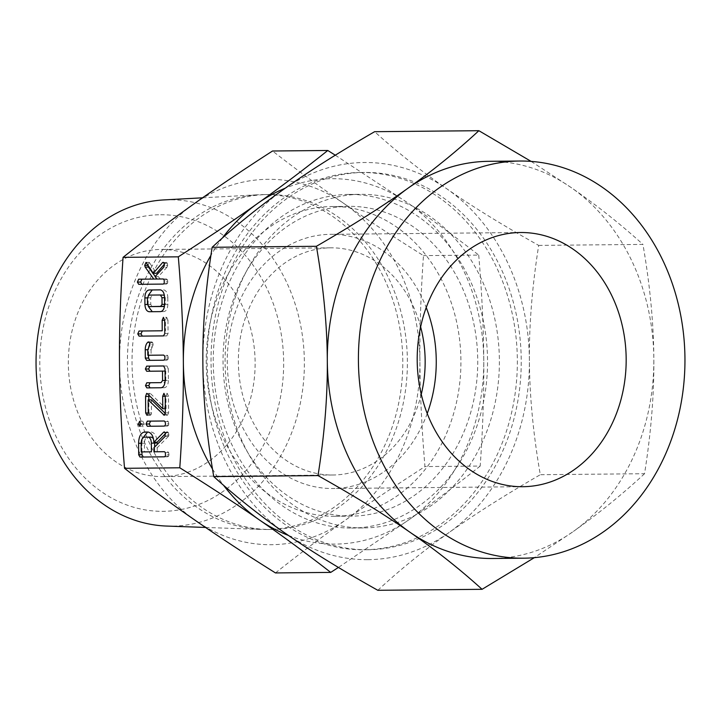 <?xml version="1.0" encoding="UTF-8"?>
<svg xmlns="http://www.w3.org/2000/svg" width="721" height="721" viewBox="0 0 721 721"><rect width="100%" height="100%" fill="white"/><g stroke="black" fill="none" stroke-linecap="round" stroke-linejoin="round"><path stroke-width="0.54" stroke-dasharray="3.6 2.7" d="M275.485 572.934C299.314 553.935 322.792 536.226 345.909 519.796C368.963 503.375 395.315 485.63 424.957 466.577C421.785 428.869 420.109 393.72 419.91 361.14A182.701 150.211 -90.5 0 1 345.909 519.796A182.701 150.211 -90.5 0 1 270.979 544.706A182.701 150.211 -90.5 0 1 195.697 520.661A182.701 150.211 -90.5 0 1 119.497 362.87A182.701 150.211 -90.5 0 1 193.489 204.214A182.701 150.211 -90.5 0 1 268.428 179.304A182.701 150.211 -90.5 0 1 343.701 203.349A182.701 150.211 -90.5 0 1 419.91 361.14C419.649 328.56 420.839 293.384 423.479 255.622C393.576 236.93 366.98 219.508 343.701 203.349C320.358 187.19 296.637 169.741 272.538 151.004M270.871 529.475A167.47 137.684 89.5 0 0 271.294 529.466A167.47 137.684 89.5 0 0 407.383 360.96A167.47 137.684 89.5 0 0 268.527 194.544A167.47 137.684 89.5 0 0 268.113 194.544A167.47 137.684 89.5 0 0 132.024 363.06A167.47 137.684 89.5 0 0 270.871 529.475M335.301 155.195L407.572 202.745C430.915 218.905 454.636 236.353 478.726 255.09L423.479 255.622M478.726 255.09C481.898 292.807 483.584 327.947 483.773 360.536C484.034 393.116 482.845 428.292 480.204 466.054L424.957 466.577M480.204 466.054C456.366 485.053 432.897 502.762 409.78 519.192L338.419 567.445M266.274 529.511A167.47 137.684 89.5 0 0 266.698 529.511A167.47 137.684 89.5 0 0 402.787 360.996A167.47 137.684 89.5 0 0 263.94 194.589A167.47 137.684 89.5 0 0 263.516 194.589A167.47 137.684 89.5 0 0 258.415 194.751A167.47 137.684 89.5 0 0 127.428 363.357A167.47 137.684 89.5 0 0 261.597 529.448A167.47 137.684 89.5 0 0 266.274 529.511M288.499 535.478A182.701 150.211 89.5 0 0 334.841 544.103A182.701 150.211 89.5 0 0 409.78 519.192A182.701 150.211 89.5 0 0 483.773 360.536A182.701 150.211 89.5 0 0 407.572 202.745A182.701 150.211 89.5 0 0 332.291 178.7A182.701 150.211 89.5 0 0 285.255 188.19M212.479 468.965A182.701 150.211 89.5 0 0 223.519 485.242M222.465 237.939A182.701 150.211 89.5 0 0 210.92 255.36M166.785 526.069A163.189 134.169 89.5 0 0 171.346 526.141A163.189 134.169 89.5 0 0 304.37 362.176A163.189 134.169 89.5 0 0 169.075 199.762A163.189 134.169 89.5 0 0 163.685 199.933M334.652 516.299A154.898 127.356 -90.5 0 1 206.224 362.375A154.898 127.356 -90.5 0 1 332.102 206.503A154.898 127.356 -90.5 0 1 332.489 206.503A154.898 127.356 -90.5 0 1 460.917 360.428A154.898 127.356 -90.5 0 1 335.04 516.299A154.898 127.356 -90.5 0 1 334.652 516.299M160.702 214.741A148.301 121.921 -90.5 0 1 283.659 362.33A148.301 121.921 -90.5 0 1 162.766 511.333A148.301 121.921 -90.5 0 1 39.808 363.735A148.301 121.921 -90.5 0 1 160.702 214.741M349.306 206.341A154.898 127.356 89.5 0 0 348.919 206.35A154.898 127.356 89.5 0 0 223.041 362.212A154.898 127.356 89.5 0 0 351.469 516.137A154.898 127.356 89.5 0 0 351.866 516.137A154.898 127.356 89.5 0 0 477.735 360.266A154.898 127.356 89.5 0 0 349.306 206.341M162.522 476.626A113.594 93.388 89.5 0 0 162.811 476.626A113.594 93.388 89.5 0 0 255.126 362.321A113.594 93.388 89.5 0 0 160.936 249.439A113.594 93.388 89.5 0 0 160.657 249.448A113.594 93.388 89.5 0 0 68.342 363.745A113.594 93.388 89.5 0 0 162.522 476.626M351.56 528.051A166.821 137.143 89.5 0 0 351.974 528.051A166.821 137.143 89.5 0 0 487.531 360.194A166.821 137.143 89.5 0 0 349.225 194.427A166.821 137.143 89.5 0 0 348.802 194.427A166.821 137.143 89.5 0 0 213.245 362.284A166.821 137.143 89.5 0 0 351.56 528.051M420.622 326.856A113.594 93.388 89.5 0 0 330.966 247.826A113.594 93.388 89.5 0 0 330.678 247.826A113.594 93.388 89.5 0 0 238.372 362.131A113.594 93.388 89.5 0 0 332.552 475.013A113.594 93.388 89.5 0 0 332.841 475.004A113.594 93.388 89.5 0 0 421.262 394.288M363.402 527.943A166.821 137.143 -90.5 0 1 225.096 362.176A166.821 137.143 -90.5 0 1 360.653 194.319A166.821 137.143 -90.5 0 1 361.077 194.319A166.821 137.143 -90.5 0 1 499.383 360.076A166.821 137.143 -90.5 0 1 363.826 527.934A166.821 137.143 -90.5 0 1 363.402 527.943M427.229 413.539A127.103 104.491 -90.5 0 1 332.967 488.514A127.103 104.491 -90.5 0 1 332.651 488.514A127.103 104.491 -90.5 0 1 227.268 362.212A127.103 104.491 -90.5 0 1 330.551 234.325A127.103 104.491 -90.5 0 1 330.876 234.325A127.103 104.491 -90.5 0 1 426.219 307.497M360.924 172.472A188.659 155.105 -90.5 0 1 517.345 359.941A188.659 155.105 -90.5 0 1 364.033 549.781A188.659 155.105 -90.5 0 1 363.555 549.79A188.659 155.105 -90.5 0 1 207.134 362.312A188.659 155.105 -90.5 0 1 360.446 172.472A188.659 155.105 -90.5 0 1 360.924 172.472M492.461 558.496A198.59 163.27 89.5 0 0 573.411 531.422L534.351 557.657M367.449 549.744A188.659 155.105 89.5 0 0 367.917 549.744A188.659 155.105 89.5 0 0 521.229 359.905A188.659 155.105 89.5 0 0 364.808 172.436A188.659 155.105 89.5 0 0 364.33 172.436A188.659 155.105 89.5 0 0 211.028 362.275A188.659 155.105 89.5 0 0 367.449 549.744M367.512 559.676A198.59 163.27 -90.5 0 1 285.696 533.54A198.59 163.27 -90.5 0 1 202.862 362.032A198.59 163.27 -90.5 0 1 283.29 189.578A198.59 163.27 -90.5 0 1 364.745 162.504A198.59 163.27 -90.5 0 1 446.56 188.641A198.59 163.27 -90.5 0 1 529.394 360.149A198.59 163.27 -90.5 0 1 448.967 532.603A198.59 163.27 -90.5 0 1 367.512 559.676M377.822 590.301C400.083 569.689 423.795 550.456 448.967 532.603C473.985 514.749 504.43 495.453 540.29 474.706C533.207 433.754 529.575 395.568 529.394 360.149C529.079 324.729 532.179 286.48 538.695 245.401C502.537 225.123 471.831 206.206 446.56 188.641C421.145 171.075 397.172 152.095 374.623 131.691M644.547 473.715C622.286 494.327 598.574 513.568 573.411 531.422A198.59 163.27 89.5 0 0 653.839 358.968C654.163 394.378 651.063 432.636 644.547 473.715L540.29 474.706M538.695 245.401L642.943 244.41C650.036 285.363 653.668 323.549 653.839 358.968A198.59 163.27 89.5 0 0 571.005 187.46A198.59 163.27 89.5 0 0 489.189 161.324A198.59 163.27 89.5 0 0 488.685 161.324M531.134 161.405L571.005 187.46C596.42 205.016 620.393 224.006 642.943 244.41M147.967 265.373L149.292 262.381L149.598 262.841L146.336 262.859M149.598 262.841L156.538 273.286M164.334 264.292L165.812 262.579L163.577 262.597M165.812 262.579L163.117 262.3M166.38 262.282L167.29 263.219L164.028 263.237M167.29 263.219L167.669 265.301L164.406 265.319M167.669 265.301L166.966 267.284L163.694 267.311M166.966 267.284L158.314 276.657L155.042 276.675M158.314 276.657L160.305 279.009M163.279 278.982L166.452 278.946L163.189 278.964M166.452 278.946L167.452 279.793L164.181 279.811M167.452 279.793L167.786 281.812L164.523 281.83M167.786 281.812L167.515 283.29L164.253 283.308M167.515 283.29L166.497 284.065L163.225 284.083M166.497 284.065L138.711 284.317M157.043 279.027L155.213 276.485M149.292 262.381L146.03 262.399M163.595 289.851C166.227 290.41 167.632 293.023 167.804 297.701L164.541 297.719M167.804 297.701L167.858 304.316L164.586 304.334M167.858 304.316C167.66 308.777 166.29 311.202 163.748 311.607L160.486 311.625M163.748 311.607L149.13 311.733M148.337 306.434L148.184 304.505L147.472 304.505M148.184 304.505L148.138 297.89L147.426 297.89M148.138 297.89L148.328 295.331M163.775 306.488L165.307 304.388L165.262 297.674L163.694 294.97L152.221 295.078L150.689 297.809L150.734 304.532L152.302 306.596M165.262 297.674L164.541 297.674M165.307 304.388L164.586 304.397M150.734 304.532L147.472 304.55M150.689 297.809L147.426 297.827M152.221 295.078L148.95 295.096M165.488 330.777L164.776 330.786L165.488 330.777L165.415 320.268L166.668 317.294L163.406 317.312M166.668 317.294L167.966 320.232L165.415 320.268M167.966 320.232L168.056 333.562L164.794 333.58M168.056 333.562L166.767 335.887L163.505 335.905M166.767 335.887L139.072 336.139M148.544 355.246L148.508 349.721L147.787 349.73M148.508 349.721L148.679 347.216M149.788 343.827L151.383 341.97L148.868 341.988M151.383 341.97L148.526 341.844M151.789 341.826L152.771 342.763L149.499 342.79M152.771 342.763L153.131 344.836L149.869 344.854M153.131 344.836L152.257 346.99L148.995 347.008M152.257 346.99L151.049 349.775L147.787 349.793M151.049 349.775L151.095 355.228M166.893 355.074L167.894 355.922L164.622 355.94M167.894 355.922L168.227 357.949L164.965 357.967M168.227 357.949L167.957 359.418L164.694 359.437M167.957 359.418L166.939 360.194L163.667 360.212M166.939 360.194L146.624 360.374M163.82 365.989L166.975 365.953L163.712 365.971M166.975 365.953L168.308 368.873L165.037 368.891M168.308 368.873L168.39 380.445L165.118 380.463M168.39 380.445C168.191 384.906 166.821 387.33 164.28 387.736L161.017 387.754M164.28 387.736L146.814 387.889M164.316 382.617L165.839 380.517L165.118 380.526M165.839 380.517L165.767 371.081L165.055 371.09M165.767 371.081L146.705 371.252M148.877 395.207L149.932 393.351L146.669 393.369M149.932 393.351L147.345 393.711M150.608 393.693L166.037 408.726L165.316 408.735M166.037 408.726L165.947 396.262L165.226 396.271L168.498 396.244L168.615 412.791L165.343 412.809M165.947 396.262L167.2 393.315L163.937 393.333M167.2 393.315L168.498 396.244M168.615 412.791L167.497 415.233L164.235 415.251M167.497 415.233L164.956 414.854M166.686 414.836L165.325 413.503M151.401 399.849L151.491 412.953L148.229 412.971M151.491 412.953L151.14 414.656L147.868 414.674M151.14 414.656L150.238 415.269L146.967 415.287M150.238 415.269L148.95 412.98L148.229 412.98M148.95 412.98L148.85 399.867M167.452 420.974L168.272 421.578L165.01 421.596M168.272 421.578L168.777 423.822L165.515 423.84M168.777 423.822L168.507 425.309L165.244 425.327M168.507 425.309L167.488 426.093L164.226 426.111M167.488 426.093L147.327 426.273M142.947 426.318L141.649 424.119L142.911 421.208L144.2 424.092L142.947 426.318L139.685 426.345M141.649 424.119L144.2 424.092M142.911 421.208L139.649 421.226M165.479 433.654L167.515 431.843L164.253 431.87M167.515 431.843L168.462 432.762L165.199 432.78M168.462 432.762L168.858 434.835L165.587 434.853M168.858 434.835L168.714 435.935L165.451 435.953M168.714 435.935L165.109 436.439M168.381 436.421L157.205 447.759L153.934 447.777M157.205 447.759L157.232 451.779M167.632 451.679L168.642 452.509L165.379 452.527M168.642 452.509L168.993 454.545L165.731 454.563M168.993 454.545L168.723 456.014L165.451 456.032M168.723 456.014L167.705 456.799L164.442 456.817M167.705 456.799L140.009 457.051M141.929 451.914L141.875 443.253L141.154 443.262M141.875 443.253L142.37 438.521M151.275 432.005C154.934 432.834 156.89 436.511 157.169 443.045M151.311 437.115L147.661 437.151C145.642 437.602 144.56 439.621 144.425 443.226L144.479 451.896M154.618 443.055L153.357 438.404M154.682 451.797L154.645 447.056M144.425 443.226L141.154 443.244M147.661 437.151L144.398 437.169M166.821 432.276L164.857 432.285M266.698 529.511L271.294 529.466M263.516 194.589L268.113 194.544M205.575 527.448L261.597 529.448M202.574 197.806L258.415 194.751M332.102 206.503L348.919 206.35M335.04 516.299L351.866 516.137M332.841 475.004L162.811 476.626M330.678 247.826L160.657 249.448M348.802 194.427L360.653 194.319M351.974 528.051L363.826 527.934M522.887 486.702L332.967 488.514M520.472 232.523L330.551 234.325M367.917 549.744L364.033 549.781M364.33 172.436L360.446 172.472"/><path stroke-width="1.08" d="M140.928 424.11L139.685 426.345L138.378 424.137L139.649 421.226L140.928 424.11L138.378 424.137M147.327 426.273L146.03 424.02L147.3 421.154L164.19 420.992L165.01 421.596L165.515 423.84L165.244 425.327L164.226 426.111L147.327 426.273M145.561 396.442L146.669 393.369L147.345 393.711L162.766 408.744L162.685 396.28L163.937 393.333L165.226 396.262L165.343 412.809L164.235 415.251L148.138 399.867L148.229 412.971L147.868 414.674L146.967 415.287L145.678 412.998L145.561 396.442L148.832 396.424L148.877 395.207M145.372 369.026L146.66 366.133L163.712 365.971L165.037 368.891L165.118 380.463C164.92 384.924 163.55 387.348 161.017 387.754L146.814 387.889L145.489 385.663L146.787 382.77L161.053 382.635L162.567 380.535L162.504 371.099L146.705 371.252L145.372 369.026L148.634 369.008L149.923 366.115L146.66 366.133M145.3 358.085L145.236 349.748C145.272 346.071 146.237 343.493 148.12 341.988L149.499 342.79L149.869 344.854L147.787 349.793L147.823 355.246L163.631 355.102L164.622 355.94L164.965 357.967L164.694 359.437L163.667 360.212L146.624 360.374L145.3 358.085L148.562 358.067L148.544 355.246M162.153 320.286L163.406 317.312L164.703 320.25L164.794 333.58L163.505 335.905L139.072 336.139L137.756 333.913L139.045 331.02L162.225 330.795L162.153 320.286L164.703 320.268M144.876 297.908C144.993 293.231 146.363 290.59 148.977 289.977L160.332 289.869C162.964 290.428 164.361 293.05 164.541 297.719L164.586 304.334C164.388 308.795 163.027 311.22 160.486 311.625L149.13 311.733C146.615 311.292 145.209 308.885 144.921 304.523L144.876 297.908L147.426 297.89M179.79 467.794C182.431 430.022 183.621 394.847 183.359 362.266C183.161 329.686 181.485 294.538 178.312 256.829L123.066 257.352C120.425 295.114 119.235 330.29 119.497 362.87C119.686 395.459 121.371 430.608 124.544 468.317C148.634 487.054 172.355 504.511 195.697 520.661C218.986 536.821 245.582 554.242 275.485 572.934L330.732 572.402C306.632 553.665 282.911 536.217 259.569 520.057C236.29 503.898 209.694 486.477 179.79 467.794L124.544 468.317M146.03 262.399L153.267 273.304L162.549 262.597L163.117 262.3L164.028 263.237L164.406 265.319L163.694 267.311L155.042 276.675L157.043 279.027L163.189 278.964L164.181 279.811L164.253 283.308L163.225 284.083L138.711 284.317L137.387 282.091L138.675 279.198L153.789 279.054L145.173 267.094L144.705 265.391L146.03 262.399M148.012 432.023C151.662 432.852 153.627 436.529 153.906 443.064L153.897 442.198L163.559 432.294L164.253 431.87L165.199 432.78L165.109 436.439L153.934 447.777L153.961 451.797L164.361 451.697L165.379 452.527L165.451 456.032L164.442 456.817L140.009 457.051L138.684 454.78L138.603 443.28C138.792 436.71 140.712 432.97 144.362 432.059L148.012 432.023M178.312 256.829C207.954 237.777 234.307 220.04 257.361 203.61C280.478 187.19 303.956 169.471 327.785 150.482L272.538 151.004C242.896 170.057 216.543 187.793 193.489 204.214C170.372 220.644 146.904 238.354 123.066 257.352M338.419 567.445L330.732 572.402M327.785 150.482L335.301 155.195M223.519 485.242A182.701 150.211 89.5 0 0 259.569 520.057A182.701 150.211 89.5 0 0 288.499 535.478M210.92 255.36A182.701 150.211 89.5 0 0 183.359 362.266A182.701 150.211 89.5 0 0 212.479 468.965M285.255 188.19A182.701 150.211 89.5 0 0 257.361 203.61A182.701 150.211 89.5 0 0 222.465 237.939M202.574 197.806L163.685 199.933A163.189 134.169 89.5 0 0 36.05 364.231A163.189 134.169 89.5 0 0 166.785 526.069L205.575 527.448M421.262 394.288A113.594 93.388 89.5 0 0 420.622 326.856M426.219 307.497A127.103 104.491 -90.5 0 1 427.229 413.539M520.796 232.513A127.103 104.491 -90.5 0 1 626.17 358.815A127.103 104.491 -90.5 0 1 522.887 486.702A127.103 104.491 -90.5 0 1 522.572 486.711A127.103 104.491 -90.5 0 1 417.198 360.41A127.103 104.491 -90.5 0 1 520.472 232.523A127.103 104.491 -90.5 0 1 520.796 232.513M534.351 557.657L482.079 589.309C459.529 568.905 435.547 549.925 410.141 532.359A198.59 163.27 89.5 0 0 491.956 558.496A198.59 163.27 89.5 0 0 492.461 558.496L523.572 558.198A198.59 163.27 -90.5 0 1 523.067 558.198A198.59 163.27 -90.5 0 1 358.418 360.861A198.59 163.27 -90.5 0 1 519.796 161.026A198.59 163.27 -90.5 0 1 520.301 161.026A198.59 163.27 -90.5 0 1 684.95 358.364A198.59 163.27 -90.5 0 1 523.572 558.198M519.796 161.026L488.685 161.324A198.59 163.27 89.5 0 0 407.735 188.397C432.906 170.544 456.618 151.311 478.87 130.699L374.623 131.691C338.753 152.428 308.318 171.724 283.29 189.578C258.127 207.432 234.415 226.673 212.154 247.285C205.638 288.373 202.538 326.622 202.862 362.032C203.034 397.451 206.666 435.637 213.758 476.59C236.299 496.994 260.281 515.984 285.696 533.54C310.958 551.105 341.673 570.023 377.822 590.301L482.079 589.309M410.141 532.359C384.87 514.794 354.164 495.877 318.006 475.599C324.522 434.52 327.622 396.271 327.307 360.851A198.59 163.27 89.5 0 0 410.141 532.359M213.758 476.59L318.006 475.599M407.735 188.397A198.59 163.27 89.5 0 0 327.307 360.851C327.127 325.432 323.495 287.246 316.402 246.294C352.272 225.547 382.716 206.251 407.735 188.397M478.87 130.699L531.134 161.405M212.154 247.285L316.402 246.294M164.334 264.292L156.538 273.286L153.267 273.304M163.577 262.597L162.549 262.597M163.279 278.982L153.789 279.054M141.983 284.299L140.658 282.073L137.387 282.091M140.658 282.073L141.938 279.18L138.675 279.198M141.938 279.18L157.043 279.027M155.213 276.485L148.436 267.076L145.173 267.094M148.436 267.076L147.967 265.373L144.705 265.391M148.328 295.331L152.239 289.959L148.977 289.977M152.239 289.959L160.45 289.878M152.266 311.697L148.337 306.434M147.472 304.505L144.921 304.523M164.541 297.674L161.991 297.692L160.422 294.988L148.95 295.096L147.426 297.827L147.472 304.55L149.031 306.614L164.46 306.299M164.334 295.195L160.422 294.988M164.586 304.397L162.036 304.406L161.991 297.692M163.775 306.488L160.504 306.506L162.036 304.406M149.031 306.614L160.504 306.506M142.334 336.121L141.019 333.895L137.756 333.913M141.019 333.895L142.307 331.002L139.045 331.02M142.307 331.002L162.225 330.795M147.787 349.73L145.236 349.748M148.679 347.216L149.788 343.827M148.868 341.988L148.12 341.988M163.721 355.111L147.823 355.246M149.887 360.356L148.562 358.067M149.923 366.115L163.82 365.989M150.076 387.871L148.751 385.645L145.489 385.663M148.751 385.645L150.049 382.752L146.787 382.77M150.049 382.752L161.053 382.635M164.316 382.617L164.992 382.427M165.118 380.526L162.567 380.535M165.055 371.09L162.504 371.099M149.968 371.234L148.634 369.008M165.316 408.735L162.766 408.744M165.226 396.271L162.685 396.28M164.956 414.854L163.424 414.863M165.325 413.503L151.401 399.849L148.138 399.867M148.229 412.98L145.678 412.998M148.85 399.867L148.832 396.424M150.599 426.246L149.292 424.002L146.03 424.02M149.292 424.002L150.563 421.136L147.3 421.154M150.563 421.136L164.262 421.001M153.897 442.198L157.16 442.18L157.169 443.045L153.906 443.064M157.16 442.18L165.479 433.654M164.46 451.707L153.961 451.797M143.272 457.033L141.956 454.762L138.684 454.78M141.956 454.762L141.929 451.914M141.154 443.262L138.603 443.28M142.37 438.521L147.625 432.032L144.362 432.059M147.625 432.032L148.229 432.032M154.645 447.056L154.618 443.055M153.357 438.404L151.311 437.115L144.398 437.169C142.379 437.62 141.298 439.639 141.154 443.244L141.217 451.914L151.41 451.824L151.356 443.145C151.176 439.531 150.076 437.53 148.048 437.142M141.217 451.914L151.41 451.824M154.618 443.127L151.356 443.145M164.857 432.285L163.559 432.294"/></g></svg>
